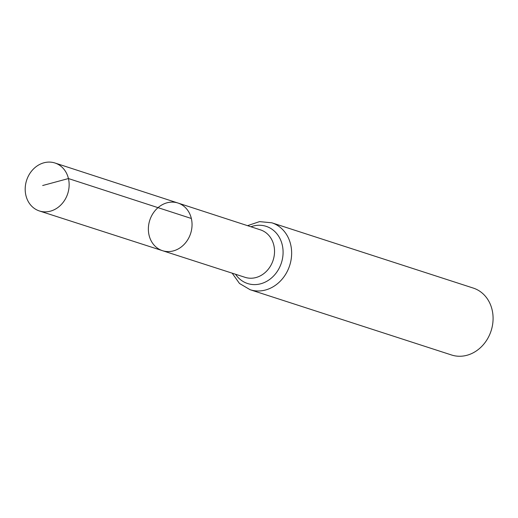 <?xml version="1.0" encoding="UTF-8"?>
<svg xmlns="http://www.w3.org/2000/svg" width="518" height="518" viewBox="0 0 518 518"><rect width="100%" height="100%" fill="white"/><g stroke="black" fill="none" stroke-linecap="round" stroke-linejoin="round"><path stroke-width="0.78" d="M191.343 218.479A25.052 21.471 -72 0 0 177.952 203.024A25.052 21.471 -72 0 0 149.78 220.228A25.052 21.471 -72 0 0 162.51 250.686A25.052 21.471 -72 0 0 184.816 243.667A25.052 21.471 -72 0 0 191.343 218.479L68.434 178.555L42.67 185.522M250.136 289.724L451.579 354.998A35.179 30.154 -72 0 0 482.918 345.163A35.179 30.154 -72 0 0 492.1 309.783A35.179 30.154 -72 0 0 473.271 288.073L271.82 222.798A35.179 30.154 108 0 1 290.656 244.509A35.179 30.154 108 0 1 281.475 279.888A35.179 30.154 108 0 1 250.136 289.724L239.484 283.463L232.155 273.161M162.51 250.686L245.118 277.344A24.948 21.387 108 0 0 267.333 270.357A24.948 21.387 108 0 0 273.834 245.273A24.948 21.387 108 0 0 260.502 229.882L177.952 203.024A25.052 21.471 108 0 1 190.637 233.469A25.052 21.471 108 0 1 162.51 250.686L39.42 210.968A25.207 21.607 108 0 1 25.9 195.403A25.207 21.607 108 0 1 32.485 170.034A25.207 21.607 108 0 1 54.96 163.002A25.207 21.607 108 0 1 67.722 193.641A25.207 21.607 108 0 1 39.42 210.968M250.919 226.761A30.063 25.77 108 0 1 281.416 242.029A30.063 25.77 108 0 1 269.192 279.772A30.063 25.77 108 0 1 235.528 274.249M271.82 222.798L259.524 221.62L247.539 225.667M177.952 203.024L54.96 163.002"/></g></svg>
